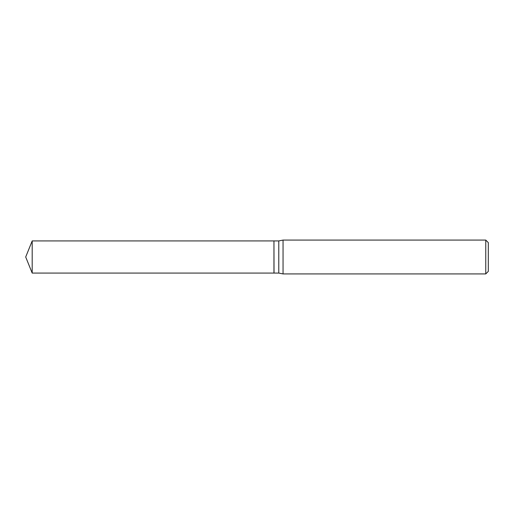 <?xml version="1.0" encoding="UTF-8"?>
<svg xmlns="http://www.w3.org/2000/svg" width="514" height="514" viewBox="0 0 514 514"><rect width="100%" height="100%" fill="white"/><g stroke="black" fill="none" stroke-linecap="round" stroke-linejoin="round"><path stroke-width="0.77" d="M32.196 240.918L32.196 273.082L273.956 273.082L273.956 240.918L32.196 240.918L25.7 257L32.196 273.082M273.956 240.995L274.026 273.082L278.781 273.082L283.047 273.923L485.762 273.923L485.762 240.077L283.047 240.077L283.047 273.923M485.762 240.077L488.3 242.614L488.3 271.386L485.762 273.923M274.026 240.918L278.781 240.918L278.781 273.082M278.781 240.918L283.047 240.077"/></g></svg>
